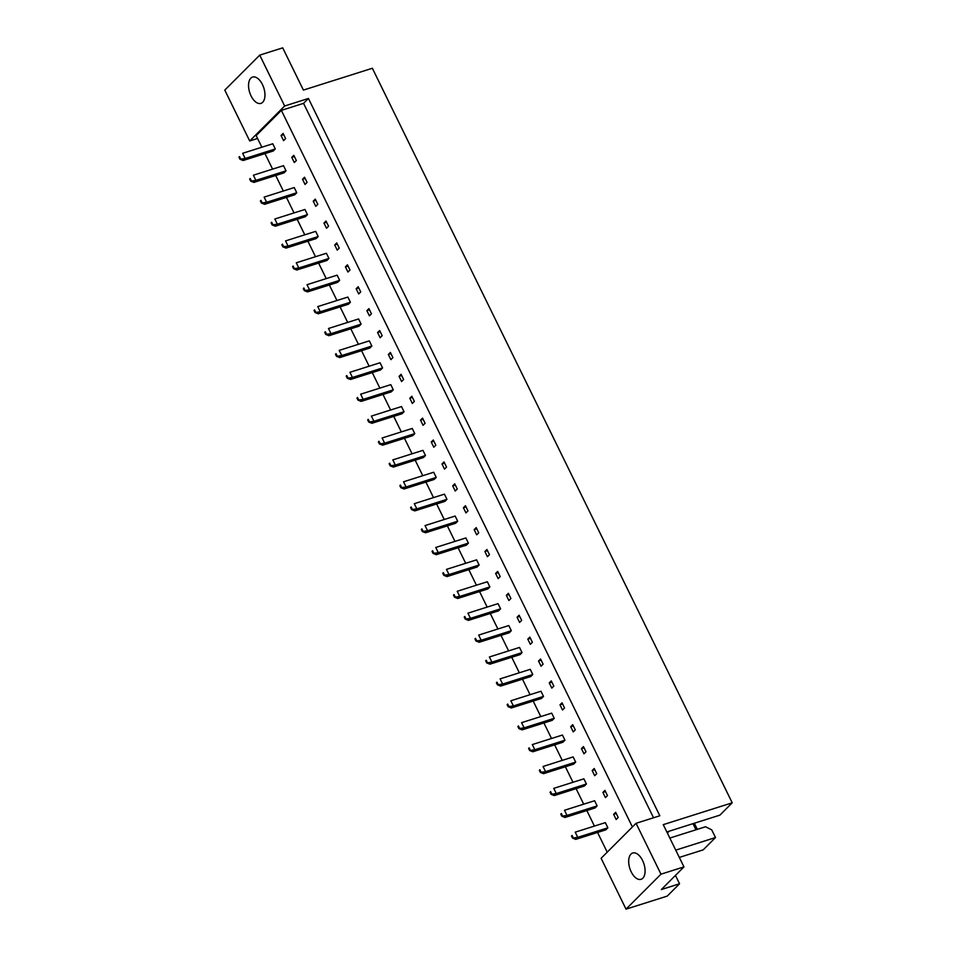<?xml version="1.0" encoding="UTF-8"?>
<svg xmlns="http://www.w3.org/2000/svg" width="957" height="957" viewBox="0 0 957 957"><rect width="100%" height="100%" fill="white"/><g stroke="black" fill="none" stroke-linecap="round" stroke-linejoin="round"><path stroke-width="1.44" d="M630.974 854.099A13.805 7.417 -107.6 0 0 630.448 870.164A13.805 7.417 -107.6 0 0 641.046 879.316A13.805 7.417 -107.6 0 0 642.793 878.239A13.805 7.417 -107.6 0 0 643.319 862.161A13.805 7.417 -107.6 0 0 632.721 853.01A13.805 7.417 -107.6 0 0 630.974 854.099M250.842 78.151A13.805 7.417 -107.6 0 0 250.315 94.229A13.805 7.417 -107.6 0 0 260.926 103.38A13.805 7.417 -107.6 0 0 262.673 102.291A13.805 7.417 -107.6 0 0 263.199 86.226A13.805 7.417 -107.6 0 0 252.588 77.062A13.805 7.417 -107.6 0 0 250.842 78.151M615.662 812.302L613.628 814.335L616.164 819.503L618.186 817.469L615.662 812.302M573.087 837.519L572.071 835.449L571.508 836.023L572.525 838.093L577.753 837.339L575.719 839.373L605.841 829.839L607.874 827.805L605.338 822.625L575.217 832.159L577.753 837.339L607.874 827.805M604.932 790.398L602.898 792.432L605.434 797.612L607.468 795.578L604.932 790.398M562.357 815.627L561.352 813.558L560.778 814.12L561.795 816.189L567.023 815.436L564.989 817.469L595.11 807.935L597.144 805.902L594.608 800.734L564.486 810.268L567.023 815.436L597.144 805.902M594.201 768.507L592.168 770.541L594.704 775.708L596.737 773.675L594.201 768.507M551.639 793.724L550.622 791.654L550.048 792.229L551.065 794.298L556.292 793.544L554.27 795.578L584.38 786.032L586.414 783.998L583.878 778.831L553.756 788.365L556.292 793.544L586.414 783.998M583.471 746.604L581.437 748.637L583.973 753.805L586.007 751.771L583.471 746.604M540.908 771.821L539.892 769.751L539.329 770.325L540.334 772.395L545.574 771.641L543.54 773.675L573.65 764.141L575.683 762.107L573.147 756.927L543.038 766.473L545.574 771.641L575.683 762.107M572.741 724.7L570.719 726.734L573.243 731.914L575.277 729.88L572.741 724.7M530.178 749.929L529.161 747.86L528.599 748.422L529.604 750.491L534.843 749.738L532.81 751.771L562.931 742.237L564.953 740.204L562.429 735.036L532.307 744.57L534.843 749.738L564.953 740.204M562.022 702.809L559.989 704.842L562.525 710.01L564.546 707.977L562.022 702.809M519.448 728.026L518.431 725.956L517.869 726.53L518.885 728.6L524.113 727.846L522.079 729.88L552.201 720.346L554.235 718.312L551.699 713.132L521.577 722.667L524.113 727.846L554.235 718.312M551.292 680.906L549.258 682.939L551.794 688.107L553.828 686.073L551.292 680.906M508.717 706.134L507.712 704.065L507.138 704.627L508.155 706.697L513.383 705.943L511.349 707.977L541.471 698.443L543.504 696.409L540.968 691.241L510.847 700.775L513.383 705.943L543.504 696.409M540.561 659.002L538.528 661.036L541.064 666.216L543.097 664.182L540.561 659.002M497.999 684.231L496.982 682.162L496.408 682.736L497.425 684.805L502.652 684.052L500.619 686.085L530.74 676.539L532.774 674.506L530.238 669.338L500.116 678.872L502.652 684.052L532.774 674.506M529.831 637.111L527.797 639.144L530.334 644.312L532.367 642.279L529.831 637.111M487.269 662.328L486.252 660.258L485.678 660.832L486.694 662.902L491.922 662.148L489.9 664.182L520.01 654.648L522.043 652.614L519.507 647.434L489.398 656.981L491.922 662.148L522.043 652.614M519.101 615.207L517.067 617.241L519.603 622.421L521.637 620.387L519.101 615.207M476.538 640.436L475.521 638.367L474.959 638.929L475.964 640.999L481.204 640.245L479.17 642.279L509.291 632.744L511.313 630.711L508.789 625.543L478.667 635.077L481.204 640.245L511.313 630.711M508.37 593.316L506.349 595.35L508.885 600.518L510.906 598.484L508.37 593.316M465.808 618.533L464.791 616.464L464.229 617.038L465.246 619.107L470.473 618.354L468.44 620.387L498.561 610.853L500.595 608.819L498.059 603.64L467.937 613.174L470.473 618.354L500.595 608.819M497.652 571.413L495.618 573.446L498.154 578.614L500.188 576.581L497.652 571.413M455.077 596.63L454.073 594.572L453.498 595.134L454.515 597.204L459.743 596.45L457.709 598.484L487.831 588.95L489.864 586.916L487.328 581.748L457.207 591.282L459.743 596.45L489.864 586.916M486.922 549.509L484.888 551.543L487.424 556.723L489.458 554.689L486.922 549.509M444.359 574.738L443.342 572.669L442.768 573.231L443.785 575.301L449.012 574.547L446.979 576.581L477.1 567.046L479.134 565.013L476.598 559.845L446.476 569.379L449.012 574.547L479.134 565.013M476.191 527.618L474.158 529.652L476.694 534.819L478.727 532.786L476.191 527.618M433.629 552.835L432.612 550.765L432.038 551.34L433.054 553.409L438.282 552.656L436.26 554.689L466.37 545.155L468.404 543.121L465.868 537.942L435.758 547.476L438.282 552.656L468.404 543.121M465.461 505.715L463.427 507.748L465.963 512.928L467.997 510.894L465.461 505.715M422.898 530.944L421.881 528.874L421.319 529.436L422.324 531.506L427.564 530.752L425.53 532.786L455.652 523.252L457.673 521.218L455.149 516.05L425.028 525.584L427.564 530.752L457.673 521.218M454.731 483.823L452.709 485.857L455.233 491.025L457.267 488.991L454.731 483.823M412.168 509.04L411.151 506.971L410.589 507.545L411.606 509.614L416.833 508.861L414.8 510.894L444.921 501.36L446.955 499.327L444.419 494.147L414.297 503.681L416.833 508.861L446.955 499.327M444.012 461.92L441.978 463.954L444.515 469.121L446.536 467.088L444.012 461.92M401.438 487.137L400.433 485.067L399.859 485.642L400.875 487.711L406.103 486.957L404.069 488.991L434.191 479.457L436.225 477.423L433.688 472.244L403.567 481.79L406.103 486.957L436.225 477.423M433.282 440.017L431.248 442.05L433.784 447.23L435.818 445.196L433.282 440.017M390.707 465.246L389.702 463.176L389.128 463.738L390.145 465.808L395.373 465.054L393.339 467.088L423.461 457.554L425.494 455.52L422.958 450.352L392.837 459.886L395.373 465.054L425.494 455.52M422.551 418.125L420.518 420.159L423.054 425.327L425.087 423.293L422.551 418.125M379.989 443.342L378.972 441.273L378.398 441.847L379.415 443.916L384.642 443.163L382.621 445.196L412.73 435.662L414.764 433.629L412.228 428.449L382.118 437.983L384.642 443.163L414.764 433.629M411.821 396.222L409.787 398.256L412.323 403.435L414.357 401.402L411.821 396.222M369.258 421.451L368.242 419.381L367.679 419.944L368.684 422.013L373.924 421.259L371.89 423.293L402 413.759L404.033 411.725L401.497 406.558L371.388 416.092L373.924 421.259L404.033 411.725M401.091 374.319L399.069 376.352L401.593 381.532L403.627 379.498L401.091 374.319M358.528 399.548L357.511 397.478L356.949 398.052L357.966 400.122L363.193 399.368L361.16 401.402L391.281 391.856L393.315 389.822L390.779 384.654L360.657 394.188L363.193 399.368L393.315 389.822M390.372 352.427L388.339 354.461L390.875 359.629L392.896 357.595L390.372 352.427M347.798 377.644L346.793 375.575L346.219 376.149L347.235 378.218L352.463 377.465L350.429 379.498L380.551 369.964L382.585 367.931L380.049 362.751L349.927 372.297L352.463 377.465L382.585 367.931M379.642 330.524L377.608 332.558L380.144 337.737L382.178 335.704L379.642 330.524M337.067 355.753L336.063 353.683L335.488 354.246L336.505 356.315L341.733 355.561L339.699 357.595L369.821 348.061L371.854 346.027L369.318 340.859L339.197 350.394L341.733 355.561L371.854 346.027M368.912 308.632L366.878 310.666L369.414 315.834L371.448 313.8L368.912 308.632M326.349 333.849L325.332 331.78L324.758 332.354L325.775 334.424L331.002 333.67L328.981 335.704L359.09 326.17L361.124 324.136L358.588 318.956L328.478 328.49L331.002 333.67L361.124 324.136M358.181 286.729L356.148 288.763L358.684 293.931L360.717 291.897L358.181 286.729M315.619 311.958L314.602 309.889L314.04 310.451L315.044 312.52L320.284 311.767L318.25 313.8L348.36 304.266L350.394 302.233L347.858 297.065L317.748 306.599L320.284 311.767L350.394 302.233M347.451 264.826L345.429 266.859L347.953 272.039L349.987 270.006L347.451 264.826M304.888 290.055L303.871 287.985L303.309 288.559L304.314 290.617L309.554 289.875L307.52 291.909L337.642 282.363L339.663 280.329L337.139 275.161L307.018 284.696L309.554 289.875L339.663 280.329M336.732 242.934L334.699 244.968L337.235 250.136L339.257 248.102L336.732 242.934M294.158 268.151L293.141 266.082L292.579 266.656L293.596 268.726L298.823 267.972L296.79 270.006L326.911 260.471L328.945 258.438L326.409 253.258L296.287 262.792L298.823 267.972L328.945 258.438M326.002 221.031L323.968 223.065L326.504 228.245L328.538 226.211L326.002 221.031M283.428 246.26L282.423 244.191L281.848 244.753L282.865 246.822L288.093 246.069L286.059 248.102L316.181 238.568L318.214 236.535L315.678 231.367L285.557 240.901L288.093 246.069L318.214 236.535M315.272 199.14L313.238 201.173L315.774 206.341L317.808 204.308L315.272 199.14M272.709 224.357L271.692 222.287L271.118 222.861L272.135 224.931L277.363 224.177L275.329 226.211L305.45 216.677L307.484 214.643L304.948 209.463L274.826 218.997L277.363 224.177L307.484 214.643M304.541 177.236L302.508 179.27L305.044 184.438L307.077 182.404L304.541 177.236M261.979 202.453L260.962 200.384L260.388 200.958L261.405 203.028L266.644 202.274L264.611 204.308L294.72 194.773L296.754 192.74L294.218 187.56L264.108 197.106L266.644 202.274L296.754 192.74M293.811 155.333L291.777 157.367L294.313 162.546L296.347 160.513L293.811 155.333M251.248 180.562L250.232 178.492L249.669 179.055L250.674 181.124L255.914 180.371L253.88 182.404L284.002 172.87L286.023 170.836L283.499 165.669L253.378 175.203L255.914 180.371L286.023 170.836M283.093 133.442L281.059 135.475L283.595 140.643L285.617 138.609L283.093 133.442M240.518 158.659L239.501 156.589L238.939 157.163L239.956 159.233L245.183 158.479L243.15 160.513L273.271 150.979L275.305 148.945L272.769 143.765L242.647 153.299L245.183 158.479L275.305 148.945M607.216 852.173L597.551 832.458M594.429 826.082L586.832 810.555M583.698 804.179L576.102 788.664M572.98 782.288L565.372 766.76M562.249 760.384L554.641 744.857M551.519 738.481L543.911 722.966M540.789 716.59L533.193 701.062M530.058 694.686L522.462 679.171M519.34 672.795L511.732 657.268M508.61 650.892L501.001 635.364M497.879 628.988L490.271 613.473M487.149 607.097L479.553 591.57M476.419 585.194L468.822 569.678M465.7 563.302L458.092 547.775M454.97 541.399L447.362 525.872M444.239 519.495L436.631 503.98M433.509 497.604L425.901 482.077M422.779 475.701L415.182 460.185M412.06 453.797L404.452 438.282M401.33 431.906L393.722 416.379M390.6 410.003L382.991 394.487M379.869 388.111L372.261 372.584M369.139 366.208L361.543 350.681M358.42 344.305L350.812 328.789M347.69 322.413L340.082 306.886M336.96 300.51L329.352 284.995M326.229 278.619L318.621 263.091M315.499 256.715L307.903 241.188M304.769 234.812L297.172 219.297M294.05 212.921L286.442 197.393M283.32 191.017L275.712 175.502M272.589 169.114L264.981 153.599M261.859 147.222L256.165 135.583L281.358 110.378L632.41 826.956M667.436 833.176A27.597 14.834 72.4 0 1 669.182 831.202L719.903 815.137L732.213 802.815L372.357 68.258L303.405 90.09L282.71 47.85L259.73 55.123L284.648 106L249.705 140.966L257.577 138.478M249.705 140.966L224.787 90.102L259.73 55.123M679.314 857.424L703.192 849.864L715.501 837.542L711.733 829.851L705.56 826.752L669.828 838.057M675.451 875.404L679.554 883.778L667.244 896.099L626.034 909.15L601.116 858.285L636.058 823.307L660.976 874.172L626.034 909.15M284.648 106L308.429 98.463L659.828 815.783L636.058 823.307M679.554 883.778L661.323 889.555L683.956 866.898L660.976 874.172M683.956 866.898L663.261 824.647L732.213 802.815M694.327 823.235L697.33 829.348M675.75 850.127L715.501 837.542M695.966 829.779L692.976 823.666M653.535 817.768L303.548 103.344L281.358 110.378M303.548 103.344L308.429 98.463M283.679 134.638L281.059 135.475M294.409 156.541L291.777 157.367M305.127 178.445L302.508 179.27M315.858 200.336L313.238 201.173M326.588 222.239L323.968 223.065M337.319 244.131L334.699 244.968M348.049 266.034L345.429 266.859M358.767 287.937L356.148 288.763M369.498 309.829L366.878 310.666M380.228 331.732L377.608 332.558M390.958 353.623L388.339 354.461M401.689 375.527L399.069 376.352M412.419 397.43L409.787 398.256M423.138 419.322L420.518 420.159M433.868 441.225L431.248 442.05M444.598 463.128L441.978 463.954M455.329 485.02L452.709 485.857M466.059 506.923L463.427 507.748M476.777 528.814L474.158 529.652M487.508 550.718L484.888 551.543M498.238 572.621L495.618 573.446M508.968 594.512L506.349 595.35M519.699 616.416L517.067 617.241M530.417 638.307L527.797 639.144M541.148 660.21L538.528 661.036M551.878 682.114L549.258 682.939M562.608 704.005L559.989 704.842M573.339 725.908L570.719 726.734M584.057 747.812L581.437 748.637M594.787 769.703L592.168 770.541M605.518 791.606L602.898 792.432M616.248 813.498L613.628 814.335M669.182 831.202L666.838 831.944M243.15 160.513L239.956 159.233M253.88 182.404L250.674 181.124M264.611 204.308L261.405 203.028M286.059 248.102L282.865 246.822M307.52 291.909L304.314 290.617M328.981 335.704L325.775 334.424M275.329 226.211L272.135 224.931M296.79 270.006L293.596 268.726M318.25 313.8L315.044 312.52M339.699 357.595L336.505 356.315M350.429 379.498L347.235 378.218M371.89 423.293L368.684 422.013M393.339 467.088L390.145 465.808M361.16 401.402L357.966 400.122M382.621 445.196L379.415 443.916M404.069 488.991L400.875 487.711M414.8 510.894L411.606 509.614M436.26 554.689L433.054 553.409M457.709 598.484L454.515 597.204M479.17 642.279L475.964 640.999M500.619 686.085L497.425 684.805M522.079 729.88L518.885 728.6M543.54 773.675L540.334 772.395M564.989 817.469L561.795 816.189M425.53 532.786L422.324 531.506M446.979 576.581L443.785 575.301M468.44 620.387L465.246 619.107M489.9 664.182L486.694 662.902M511.349 707.977L508.155 706.697M532.81 751.771L529.604 750.491M554.27 795.578L551.065 794.298M575.719 839.373L572.525 838.093"/></g></svg>
